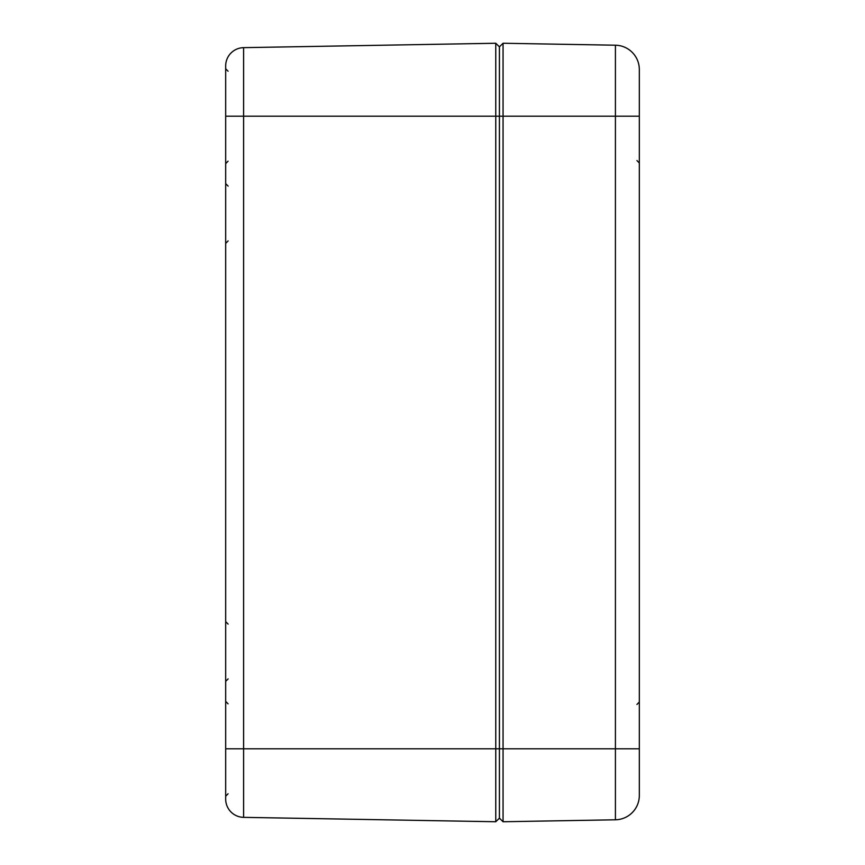 <?xml version="1.0" encoding="UTF-8"?>
<svg xmlns="http://www.w3.org/2000/svg" width="865" height="865" viewBox="0 0 865 865"><rect width="100%" height="100%" fill="white"/><g stroke="black" fill="none" stroke-linecap="round" stroke-linejoin="round"><path stroke-width="1.3" d="M243.606 47.651A18.252 18.252 0 0 0 225.679 65.902A18.252 18.252 0 0 1 243.606 47.651A18.252 18.252 0 0 0 225.679 65.902L225.679 799.098A18.252 18.252 0 0 0 243.606 817.349A18.252 18.252 0 0 1 225.679 799.098A18.252 18.252 0 0 0 243.606 817.349L243.606 47.651L495.764 43.25L499.419 46.84L499.419 116.18L499.419 46.84L503.062 43.25L499.419 46.84M495.764 43.25L495.764 116.18L225.679 116.18L225.679 68.778L228.068 71.211M636.932 160.544L639.322 162.977L639.322 119.975L639.322 745.024L639.322 116.18L615.415 116.18L615.415 748.82L495.764 748.82L495.764 116.18L499.419 116.18L499.419 748.82L499.419 116.18L615.415 116.18L615.415 45.207A24.328 24.328 0 0 1 639.322 69.427L639.322 162.977L639.322 69.427A24.328 24.328 0 0 0 615.415 45.207L503.062 43.25L503.062 821.75L499.419 818.16L499.419 748.82L499.419 818.16L495.764 821.75L243.606 817.349A18.252 18.252 0 0 1 225.679 799.098M225.679 748.82L495.764 748.82L495.764 821.75M503.062 821.75L615.415 819.793A24.328 24.328 0 0 0 639.322 795.573L639.322 702.023L639.322 795.573A24.328 24.328 0 0 1 615.415 819.793L503.062 821.75M639.322 745.024L639.322 748.82L615.415 748.82L615.415 819.793M228.068 703.84L225.679 701.407M228.068 793.789L225.679 796.222M228.068 161.16L225.679 163.593M228.133 624.098L225.679 621.665M228.133 678.884L225.679 681.317M228.133 186.116L225.679 183.683M228.133 240.903L225.679 243.335M636.932 704.456L639.322 702.023L636.932 704.456"/></g></svg>
